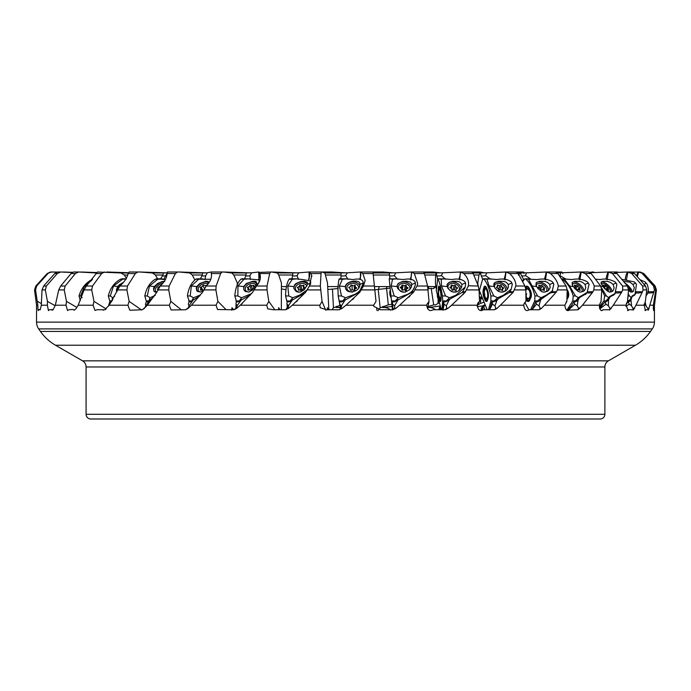 <?xml version="1.0" encoding="UTF-8"?>
<svg xmlns="http://www.w3.org/2000/svg" width="691" height="691" viewBox="0 0 691 691"><rect width="100%" height="100%" fill="white"/><g stroke="black" fill="none" stroke-linecap="round" stroke-linejoin="round"><path stroke-width="1.04" d="M56.61 272.159L50.417 272.004L47.187 273.541L51.454 272.004M47.964 273.541L36.675 286.014L35.535 289.918L37.824 305.215L36.537 305.215L34.55 289.918L35.846 286.014L47.187 273.541M41.425 303.591L37.444 301.38M71.104 273.541L75.354 273.541L78.575 272.004L73.35 272.004L71.104 273.541L60.678 286.014L58.709 289.918L55.34 305.215L53.069 309.767L49.225 309.741L48.413 310.605L47.394 305.215L41.313 305.215L40.199 309.767L39.603 309.456L40.19 309.784L38.506 309.741L38.23 310.639M38.506 309.741C38.135 311.676 37.901 310.173 37.824 305.215M204.467 418.996L90.797 418.996A4.716 4.716 0 0 1 86.081 414.28L86.081 366.973A7.074 7.074 0 0 0 82.549 360.84L55.496 345.224A47.161 47.161 0 0 1 40.441 331.438L38.67 328.899A11.79 11.79 0 0 1 36.537 322.136L36.537 305.215M36.537 322.136L654.429 322.136L654.429 305.629L654.36 309.767L653.703 310.648M654.265 309.654L653.522 309.879M653.531 309.913L653.841 309.741C653.608 311.676 653.453 310.173 653.358 305.215L649.825 305.215L648.322 310.199M645.1 301.907L646.042 305.811L648.573 309.767L645.869 309.741L645.429 310.613L644.219 305.215L635.97 305.215L633.25 310.121M635.875 293.286L634.692 295.031L632.032 296.62L630.943 300.049L631.565 305.811L633.578 309.767L628.758 309.741L628.179 310.527L626.011 305.215L613.288 305.215L609.6 309.983M612.476 273.541L616.951 273.541L613.85 272.004L608.374 272.004L612.476 273.541L622.634 286.014L622.66 289.918L621.606 292.353C618.264 293.131 616.312 293.217 615.75 292.604L614.636 294.254L609.954 297.009L608.495 300.049L608.391 305.811L609.833 308.108L609.825 309.767L603.044 309.741L602.492 310.371M601.861 310.639L603.044 309.741C601.101 311.676 599.848 310.173 599.278 305.215L582.47 305.215L578.039 309.767L569.185 310.095M568.823 310.371L569.505 309.741C567.095 311.676 565.532 310.173 564.832 305.215L544.456 305.215L541.312 308.523L539.196 309.767L529.159 309.741C526.343 311.676 524.529 310.173 523.718 305.215L500.396 305.215L496.846 308.523L494.462 309.767L483.234 309.741C480.107 311.676 478.086 310.173 477.187 305.215L451.62 305.215L447.777 308.523L445.194 309.767L433.119 309.741C429.767 311.676 427.617 310.173 426.658 305.215L399.631 305.215L395.598 308.523L392.903 309.767L380.344 309.741L373.667 306.251L373.658 305.215L345.992 305.215L341.898 308.523L339.169 309.767L326.515 309.741L320.192 307.745L319.812 305.215L292.336 305.215L288.311 308.523L285.633 309.767L273.256 309.741L267.702 308.834L266.735 305.215L240.295 305.215L236.46 308.523L233.912 309.767L217.535 309.525L216.058 305.215L191.45 305.215L187.917 308.523L185.577 309.767L171.1 309.965L169.312 305.215L147.287 305.215L143.866 308.817M153.929 296.646L149.835 300.049L144.169 308.523L142.104 309.767L129.813 310.242L127.913 305.215L109.143 305.215L104.807 309.767L97.068 309.741L94.917 310.414L93.13 305.215L78.178 305.215L76.157 308.523L74.291 310.173L72.901 309.456L68.945 309.741L67.502 310.535L66.016 305.215L55.34 305.215M102.873 309.957L103.486 310.199M53.069 309.767L52.309 310.164M55.142 305.69L47.429 301.38L47.394 305.215M71.942 272.53L60.687 272.004L57.284 273.541L46.392 286.014L45.338 289.918L47.429 301.38M45.338 289.918L42.021 289.918L41.313 305.215M428.057 288.596L433.197 288.588L435.909 286.575L427.72 286.575M374.798 289.797L390.156 288.104M327.819 289.512L338.046 288.544M281.41 288.89L285.97 289.702M42.021 289.918L43.68 286.014L54.727 273.541L57.508 272.004L60.687 272.004M126.349 278.179L124.242 275.001L120.985 272.971L97.466 272.004L86.332 286.014L84.112 289.918L78.178 305.215M157.669 278.801L155.354 275.001L152.435 272.971L139.91 272.004L129.113 272.004L128.12 273.541C127.204 277.696 124.458 281.859 119.863 286.014L109.143 305.215M194.879 279.933L192.245 275.001L189.74 272.971L179.211 272.004L167.36 272.004L167.023 273.541C166.911 277.696 164.657 281.859 160.243 286.014L156.71 292.353L147.287 305.215M237.194 284.942L237.315 282.947L233.783 275.001L231.787 272.971L223.564 272.004L210.971 272.004L211.342 273.541C212.042 277.696 210.349 281.859 206.255 286.014L202.489 292.353L191.45 305.215M236.262 301.406L236.175 302.917M236.097 304.334L235.856 308.575M281.349 309.464L281.427 282.947L278.723 275.001L277.281 272.971L271.623 272.004L259.108 272.384M285.763 309.723L287.128 307.815L287.136 304.515M287.128 307.815L288.38 307.011M328.856 309.646L327.482 282.947L324.856 272.971L321.928 272.004L308.998 272.004L310.751 273.541L311.684 275.519L309.447 286.014L305.552 292.353L292.336 305.215M332.129 309.542L333.451 307.815L332.492 289.184M333.451 307.815L340.084 305.284M377.977 310.648L380.145 307.815L378.21 289.184M374.09 282.947L374.41 286.014L363.483 286.014L359.709 292.353L345.992 305.215M376.958 310.492L376.655 307.633M380.145 307.815L388.299 304.843L386.563 288.173M388.299 304.843L391.857 304.213M427.936 306.588L433.706 304.843L431.149 288.173M436.392 289.771L435.416 283.405L435.606 275.001L424.732 275.001M437.291 293.304L437.368 296.845A5.191 3.645 -161.1 0 1 438.008 297.147M433.706 304.843L435.693 304.886L438.016 303.401L438.146 298.702L437.368 296.845M480.625 293.649A7.549 4.923 27.4 0 0 479.589 293.304L479.062 290.16M478.198 285.815L477.723 283.405L478.967 275.001L473.793 275.001M479.589 293.304L479.226 294.28M479.304 296.18L479.666 296.845A5.191 3.386 -152.6 0 1 480.85 297.467A9.432 6.15 27.4 0 0 482.568 298.408M477.636 305.016L480.539 303.401L480.694 298.702L479.666 296.845M640.03 272.219A7.074 4.759 111 0 1 640.194 272.004L643.77 273.541L655.12 286.014L656.415 289.918L654.429 305.629M654.36 309.767L653.176 308.108L654.403 308.523M656.105 292.353L655.422 292.595M643.278 273.541L638.527 272.004L643.278 273.541L654.619 286.014L655.811 289.918L653.358 305.215M642.25 273.541L653.539 286.014L654.429 289.918L649.825 305.215M653.859 292.353C650.101 293.131 648.037 293.217 647.648 292.604M647.769 308.108L649.091 308.523M647.355 293.977L646.05 295.826M644.055 304.17L646.042 305.811M644.919 310.302L645.869 309.741M634.502 273.541L631.168 272.004L627.739 272.004L631.712 273.541L634.502 273.541L645.558 286.014L646.767 289.918L645.377 301.38L644.219 305.215M631.712 273.541L642.604 286.014L643.062 289.918L642.457 291.783L635.97 305.215M642.241 292.353C638.639 293.131 636.592 293.217 636.117 292.604M633.172 308.108L634.554 308.523M631.565 305.811L629.337 304.17L626.02 306.363M627.506 310.57L628.758 309.741M616.951 273.541L627.376 286.014L628.568 289.918L627.506 301.38L626.011 305.215M613.288 305.215L621.606 292.353M609.833 308.108L611.224 308.523M608.391 305.811L606.007 304.17L599.848 308.851M591.15 273.541L588.378 272.004L581.027 272.004L585.13 273.541L591.15 273.541L600.634 286.014L601.766 289.918L601.066 301.38L599.278 305.215M585.13 273.541C589.76 277.696 592.8 281.859 594.251 286.014L593.828 289.918L592.576 292.353L582.47 305.215M592.576 292.353C589.596 293.131 587.799 293.217 587.177 292.604L587.687 291.732L592.921 291.783M586.529 293.468L579.611 297.553L578.056 300.049L577.235 305.811L578.462 308.108L579.827 308.523M578.272 299.808L575.085 301.863L573.755 301.924L568.538 310.518M578.462 308.108L578.082 309.732M577.235 305.811L574.757 304.17L568.823 309.663M566.041 302.148L566.439 301.708M557.887 273.541L555.521 272.004L546.521 272.004L550.502 273.541L557.887 273.541L566.136 286.014L567.181 289.918L566.862 301.38L564.832 305.215M550.502 273.541C555.046 277.696 557.646 281.859 558.302 286.014L557.456 289.918L556.048 292.353L544.456 305.215M552.593 290.462L551.884 291.732L556.436 291.783M556.048 292.353L551.254 292.604L551.884 291.732L541.485 298.996M541.917 298.305L540.543 300.049L539.032 305.811L540.017 308.108L541.312 308.523M540.017 308.108L539.602 309.413M539.032 305.811L536.536 304.17L532.122 309.603M524.149 303.582L525.937 301.38L524.383 303.064L523.718 305.215M509.638 273.541L518.164 273.541L516.281 272.004L505.898 272.004L509.638 273.541C513.957 277.696 516.039 281.859 515.892 286.014L513.111 292.353L500.396 305.215M518.164 273.541L524.935 286.014L525.86 289.918L525.937 301.38M511.245 289.166L509.811 291.732L513.534 291.783M513.111 292.353L509.086 292.604L509.811 291.732M509.086 292.604L498.496 298.642L497.114 300.049L494.955 305.811L495.654 308.108L496.846 308.523M494.462 309.767L495.421 308.842M494.955 305.811L492.51 304.17L489.746 309.49M477.17 305.906L479.519 301.38L477.861 303.064L477.187 305.215M463.791 273.541L473.197 273.541L471.858 272.004L460.405 272.004L463.791 273.541C467.747 277.696 469.249 281.859 468.299 286.014L465.086 292.353L451.62 305.215M473.197 273.541L478.276 286.014L479.053 289.918L479.519 301.38M465 287.542L462.745 291.732L465.535 291.783M468.351 285.806L478.276 286.014M465.086 292.353L461.942 292.604L462.745 291.732M461.942 292.604L450.636 298.642L449.072 300.049L446.326 305.811L446.732 308.108L447.777 308.523M446.783 307.918L445.194 309.767M446.326 305.811L444.019 304.17L443.086 310.19M427.504 308.652L429.033 301.38L426.762 304.576M414.35 273.541L424.352 273.541L423.592 272.004L411.421 272.004L414.35 273.541L417.71 283.604L416.975 286.014L413.425 292.353L399.631 305.215M424.352 273.541L427.591 286.014L429.033 301.38M415.179 285.668L412.112 291.732L413.883 291.783M412.829 293.01L411.266 292.604L412.112 291.732M411.266 292.604L397.886 300.049L394.639 305.811L394.734 308.108L395.598 308.523M392.903 309.767L394.734 308.108M394.639 305.811L392.54 304.17L393.119 309.68M373.105 273.541L372.95 272.004L360.434 272.004L362.818 273.541L373.105 273.541L376.008 301.38L373.658 305.215M363.216 283.491L359.458 291.732L360.158 291.783M362.818 273.541L365.15 280.373L363.483 286.014M359.709 292.353L358.586 292.604L359.458 291.732M358.586 292.604L345.103 300.049L341.458 305.811L341.242 308.108L341.898 308.523M339.169 309.767L341.242 308.108M341.458 305.811L339.618 304.17L341.25 308.082M325.746 310.268L322.049 301.38L319.812 305.215M310.751 273.541L321.021 273.541L320.339 286.014L322.049 301.38M310.682 281.773L310.544 284.398M305.508 292.604L292.336 300.049L288.397 305.811L287.871 308.108L288.311 308.523M285.633 309.767L287.871 308.108M288.069 305.068L286.886 304.17L288.467 306.372M274.742 309.68L268.808 301.38L266.735 305.215M258.952 279.605L258.693 272.004L259.747 273.541C261.233 277.696 260.153 281.859 256.499 286.014L252.604 292.353L240.295 305.215M259.747 273.541L269.689 273.541L267.046 286.014L267.037 289.918L268.808 301.38M250.375 295.04L241.176 300.049L237.073 305.811L236.46 308.523M233.912 309.767L236.253 308.108M236.572 304.619L236.953 305.197M241.176 300.049L238.05 301.863L236.365 301.924L235.933 304.17L237.073 305.811M226.035 309.585L217.898 301.38L216.058 305.215M211.342 273.541L220.645 273.541L216.128 286.014L215.912 289.918L217.898 301.38M199.768 295.955L193.195 300.049L189.04 305.811L187.917 308.523M185.577 309.767L187.961 308.108M193.195 300.049L190.457 301.863L188.937 301.924L188.306 304.17L189.04 305.811M180.912 309.499L170.867 301.38L169.312 305.215M167.023 273.541L175.402 273.541L169.14 286.014L168.716 289.918L170.867 301.38M142.104 309.767L144.445 308.108M149.835 300.049L147.58 301.863L146.276 301.924L145.447 304.17L145.758 305.811M141.664 310.034L129.131 301.38L127.913 305.215M128.12 273.541L135.332 273.541L127.515 286.014L126.902 289.918L129.131 301.38M112.573 299.92L108.418 306.148M104.807 309.767L105.939 309.136M111.726 301.164L109.662 301.924L108.547 305.811M106.164 308.937L93.976 301.38L93.13 305.215M95.816 273.541L101.637 273.541L92.508 286.014L91.722 289.918L93.976 301.38M74.179 310.199L72.901 309.456M76.856 307.391L66.466 301.38L66.016 305.215M75.354 273.541L65.187 286.014L64.254 289.918L66.466 301.38M52.862 310.052L51.79 309.456M96.36 272.971L78.575 272.004M101.637 273.541L104.574 272.004M135.332 273.541L137.898 272.004L137.129 272.004M130.029 272.004L129.165 272.004M161.884 279.354L163.534 279.354M162.497 275.795A6.418 4.889 80.8 0 0 163.447 272.893L167.282 272.807L165.762 275.597A7.074 3.464 32.1 0 1 162.497 275.795L160.571 278.853M175.402 273.541L177.527 272.004M163.655 279.682L165.762 275.597M203.905 279.371L204.717 279.147M201.936 275.795A6.418 4.103 82.3 0 0 202.662 272.893L207.352 272.807L205.737 275.597A7.074 3.973 26.7 0 1 201.936 275.795L200.407 278.836M210.971 272.004L207.352 272.807M220.645 273.541L222.252 272.004M231.718 310.173L231.951 307.694L233.817 309.818M204.899 279.63L205.737 275.597M245.737 275.795A6.418 3.196 83.1 0 0 246.221 272.893L251.619 272.807L249.961 275.597A7.074 4.371 19.9 0 1 245.737 275.795L244.631 278.827M258.529 279.345A7.074 6.219 123.8 0 0 258.615 272.004L251.619 272.807M269.689 273.541L270.725 272.004M278.533 309.551L278.654 307.694L279.881 309.508M250.297 279.544L249.961 275.597M292.569 275.795A6.418 2.185 83.7 0 0 292.794 272.893L298.737 272.807L297.087 275.597A7.074 4.638 12 0 1 292.569 275.795L291.93 278.81M308.488 279.276A7.074 5.64 116 0 0 308.903 272.004L298.737 272.807M321.021 273.541L321.47 272.004M327.439 309.698L327.379 307.694L328.147 309.672M298.452 279.432L297.087 275.597M286.886 304.17L287.102 301.924L288.898 301.863L292.336 300.049M341.104 308.195A7.661 5.666 -2.1 0 0 336.215 307.547L340.749 307.02M341.009 275.795A6.418 1.106 84 0 0 340.974 272.893L347.271 272.807L345.681 275.597A7.074 4.759 3.1 0 1 341.009 275.795L340.844 278.801M359.536 279.25A7.074 4.889 111.5 0 0 360.305 272.004L347.271 272.807M348.014 279.345L345.681 275.597M339.618 304.17L339.609 301.924L341.475 301.863L345.103 300.049M390.657 310.181A7.661 5.606 8.8 0 0 382.676 307.547L392.091 306.424M389.586 275.795L389.283 272.893L395.753 272.807L394.276 275.597A7.074 4.733 -5.9 0 1 389.586 275.795L389.897 278.793M410.16 279.233A7.074 3.982 108.7 0 0 411.257 272.004L395.753 272.807M397.662 279.345L394.276 275.597M392.54 304.17L392.307 301.924L394.164 301.863L397.886 300.049M435.46 309.646A7.661 5.381 18.9 0 0 428.014 307.547L440.305 305.992M439.295 309.516A7.074 4.967 -161.1 0 1 439.433 307.694L438.992 308.963A7.074 4.967 18.9 0 0 438.854 309.533M439.502 302.908L438.016 303.401M436.263 272.893L442.715 272.807L441.385 275.597A7.074 4.569 -14.6 0 1 436.816 275.795A6.418 1.106 84 0 1 436.263 272.893L435.606 275.001M436.816 275.795L437.602 278.801M458.807 279.224A7.074 2.963 107 0 0 460.206 272.004L442.715 272.807M445.721 279.345L441.385 275.597M444.019 304.17L443.57 301.924L445.375 301.863L449.072 300.049M443.57 301.924L442.862 309.663M477.248 306.657L482.897 305.863M482.439 310.328A7.074 4.612 -152.6 0 1 482.232 306.726L481.575 307.996A7.074 4.612 27.4 0 0 481.402 310.63M484.097 302.166L480.539 303.401M482.793 298.97L480.694 298.702M479.278 291.248L479.424 290.695M480.487 272.893L486.714 272.807L485.574 275.597A7.074 4.258 -22.2 0 1 481.282 275.795A6.418 2.185 83.7 0 1 480.487 272.893L478.967 275.001M482.534 279.596L482.655 279.164A7.074 4.258 157.8 0 0 482.75 279.19M481.282 275.795L482.655 279.164M504.007 279.216A7.074 1.848 105.9 0 0 505.674 272.004L486.714 272.807M490.74 279.345L485.574 275.597M492.51 304.17L491.854 301.924L493.555 301.863L497.114 300.049M491.854 301.924L489.66 309.663M520.599 272.893L526.421 272.807L525.514 275.597A7.074 3.826 -28.5 0 1 521.61 275.795A6.418 3.196 83.1 0 1 520.599 272.893L518.276 275.001M522.413 281.367L523.45 279.164A7.074 3.826 151.5 0 0 523.856 279.259M521.61 275.795L523.45 279.164M544.396 279.207A7.074 0.682 105.4 0 0 546.27 272.004L526.421 272.807M530.489 278.879L525.514 275.597M536.536 304.17L535.698 301.924L537.235 301.863L540.543 300.049M535.698 301.924L532.079 309.663M557.369 272.902L560.634 272.807L559.978 275.597A7.074 3.274 -33.5 0 1 559.356 275.769M578.73 279.199A7.074 0.51 105.4 0 1 580.768 272.004L560.634 272.807M565.35 278.87L559.978 275.597M574.757 304.17L573.755 301.924M605.981 279.19A7.074 1.684 105.8 0 1 608.123 272.004L590.339 272.72M606.007 304.17L604.884 301.924L608.071 300.55M604.884 301.924L599.71 308.488M625.32 279.19A7.074 2.807 106.8 0 1 627.488 272.004L615.646 272.47M629.337 304.17L628.119 301.924L630.062 301.164L630.943 300.049M628.119 301.924L626.288 303.936M636.541 275.839A7.074 3.844 108.4 0 1 638.285 272.004L632.412 272.185M640.194 272.004L638.527 272.004M631.168 272.004L634.122 272.09M614.653 272.09L613.85 272.004M615.698 272.004L618.704 272.314M617.02 272.401A7.074 6.141 122.3 0 1 617.348 272.004L612.381 272.004M589.656 272.297L593.5 272.004L594.562 272.53M592.057 272.004L593.293 272.004A7.074 6.564 135.4 0 0 592.818 272.608M558.604 272.876L560.928 272.004L551.055 272.004M560.928 272.004L561.852 272.004L562.845 273.541M561.127 272.781A7.074 6.789 160 0 1 561.714 272.004L553.068 272.004M524.314 272.876L523.251 272.004L516.281 272.004M523.122 272.608A7.074 6.806 -164.9 0 1 523.562 272.004L522.862 272.384M523.562 272.004L523.942 273.541M484.59 272.876L480.176 272.004L471.858 272.004M440.633 272.876L432.998 272.004L423.592 272.004M393.792 272.876L383.168 272.004L369.029 272.004M345.483 272.876L332.198 272.004L318.015 272.004M297.173 272.876L271.623 272.004M267.374 272.004L267.832 272.004M250.323 272.876L223.564 272.004M206.376 272.876L179.211 272.004M166.652 272.876L139.91 272.004M128.327 272.72L106.846 272.004M96.394 272.53L81.046 272.004M77.107 272.004L79.379 272.004M72.253 272.314L63.27 272.004M56.843 272.09L54.079 272.004M51.151 272.004L53.734 272.004M654.429 322.136A11.79 11.79 0 0 1 652.295 328.899L650.516 331.438A47.161 47.161 0 0 1 635.461 345.224L608.417 360.84A7.074 7.074 0 0 0 604.875 366.973L604.875 414.28A4.716 4.716 0 0 1 600.159 418.996L313.17 418.996M90.797 418.996L600.159 418.996M453.771 418.996L486.499 418.996M377.787 418.996L347.132 418.996M156.848 291.982A5.899 3.248 143.8 0 1 155.622 288.639A5.899 3.248 143.8 0 1 162.748 283.405M161.219 285.081L160.226 285.659A1.589 0.872 143.8 0 1 158.42 287.015L157.729 287.992A1.589 0.872 143.8 0 1 157.937 288.156A1.589 0.872 143.8 0 1 157.505 289.512L157.634 290.194M200.64 292.043A5.899 3.697 149.9 0 1 199.008 286.912A5.899 3.697 149.9 0 1 205.046 283.414A5.899 3.697 149.9 0 1 206.091 283.405A5.899 3.697 149.9 0 1 207.87 283.992M206.687 285.582A0.691 0.432 -30.1 0 0 205.866 285.409A1.589 0.993 149.9 0 1 204.07 285.305A1.589 0.993 149.9 0 1 204.035 285.245A0.691 0.432 -30.1 0 0 202.809 285.659A1.589 0.993 149.9 0 1 201.046 287.015A0.691 0.432 -30.1 0 0 200.468 287.992A1.589 0.993 149.9 0 1 200.848 288.302A1.589 0.993 149.9 0 1 200.528 289.512A0.691 0.432 -30.1 0 0 201.176 290.082A1.589 0.993 149.9 0 1 202.299 289.814A1.589 0.993 149.9 0 1 202.981 290.185A1.589 0.993 149.9 0 1 203.007 290.246A0.691 0.432 -30.1 0 0 203.327 290.427M248.855 292.077A5.899 4.042 157.8 0 1 245.27 289.391A5.899 4.042 157.8 0 1 247.637 284.96A5.899 4.042 157.8 0 1 251.274 283.474A5.899 4.042 157.8 0 1 252.897 283.405A5.899 4.042 157.8 0 1 256.024 284.925M254.443 287.715L254.443 287.715A0.691 0.475 -22.2 0 0 254.193 287.499A1.589 1.088 157.8 0 1 253.606 286.998A1.589 1.088 157.8 0 1 253.839 285.979A0.691 0.475 -22.2 0 0 253.027 285.409A1.589 1.088 157.8 0 1 250.997 285.245A0.691 0.475 -22.2 0 0 249.736 285.659A1.589 1.088 157.8 0 1 248.06 287.015A0.691 0.475 -22.2 0 0 247.603 287.992A1.589 1.088 157.8 0 1 248.19 288.493A1.589 1.088 157.8 0 1 247.957 289.512A0.691 0.475 -22.2 0 0 248.769 290.082A1.589 1.088 157.8 0 1 249.943 289.814A1.589 1.088 157.8 0 1 250.798 290.246A0.691 0.475 -22.2 0 0 252.068 289.831A1.589 1.088 157.8 0 1 253.744 288.475A0.691 0.475 -22.2 0 0 253.908 288.441M251.749 290.583L252.586 289.857M300.041 292.094A5.899 4.267 167.3 0 1 299.782 292.086A5.899 4.267 167.3 0 1 295.48 287.326A5.899 4.267 167.3 0 1 302.511 283.405A5.899 4.267 167.3 0 1 306.847 286.238M298.028 287.015A0.691 0.501 -12.7 0 0 297.717 287.992A1.589 1.149 167.3 0 1 298.521 288.743A1.589 1.149 167.3 0 1 298.348 289.512A0.691 0.501 -12.7 0 0 299.307 290.082A1.589 1.149 167.3 0 1 300.499 289.814A1.589 1.149 167.3 0 1 301.475 290.246A0.691 0.501 -12.7 0 0 302.736 289.831A1.589 1.149 167.3 0 1 304.273 288.475A0.691 0.501 -12.7 0 0 304.576 287.499A1.589 1.149 167.3 0 1 303.772 286.748A1.589 1.149 167.3 0 1 303.945 285.979A0.691 0.501 -12.7 0 0 302.995 285.409A1.589 1.149 167.3 0 1 300.827 285.245A0.691 0.501 -12.7 0 0 299.566 285.659A1.589 1.149 167.3 0 1 298.028 287.015L298.331 288.372M300.68 290.583L301.483 289.857L302.131 290.41M352.66 292.103A5.899 4.353 177.9 0 1 352.056 292.086A5.899 4.353 177.9 0 1 346.891 287.326A5.899 4.353 177.9 0 1 353.438 283.405A5.899 4.353 177.9 0 1 358.629 287.853M349.439 287.015A0.691 0.51 -2.1 0 0 349.283 287.992A1.589 1.175 177.9 0 1 350.173 289.512A0.691 0.51 -2.1 0 0 351.235 290.082A1.589 1.175 177.9 0 1 353.481 290.246A0.691 0.51 -2.1 0 0 354.699 289.831A1.589 1.175 177.9 0 1 356.055 288.475A0.691 0.51 -2.1 0 0 356.21 287.499A1.589 1.175 177.9 0 1 355.321 285.979A0.691 0.51 -2.1 0 0 354.25 285.409A1.589 1.175 177.9 0 1 352.013 285.245A0.691 0.51 -2.1 0 0 350.786 285.659A1.589 1.175 177.9 0 1 349.439 287.015L349.473 288.061M350.968 290.583L351.719 289.857M354.431 290.332L354.932 290.082M405.176 292.086A5.899 4.31 -171.2 0 1 404.123 292.086A5.899 4.31 -171.2 0 1 398.258 287.326A5.899 4.31 -171.2 0 1 404.123 283.405A5.899 4.31 -171.2 0 1 409.642 289.598M400.728 287.015A0.691 0.501 8.8 0 0 400.728 287.992A1.589 1.166 -171.2 0 1 401.851 289.512A0.691 0.501 8.8 0 0 403 290.082A1.589 1.166 -171.2 0 1 405.246 290.246A0.691 0.501 8.8 0 0 406.394 289.831A1.589 1.166 -171.2 0 1 407.517 288.475A0.691 0.501 8.8 0 0 407.517 287.499A1.589 1.166 -171.2 0 1 406.394 285.979A0.691 0.501 8.8 0 0 405.246 285.409A1.589 1.166 -171.2 0 1 403 285.245A0.691 0.501 8.8 0 0 401.851 285.659A1.589 1.166 -171.2 0 1 400.728 287.015L400.59 287.94M401.773 289.857L402.24 290.177M404.986 290.082L405.626 290.902M439.433 307.694A7.074 4.967 -161.1 0 1 440.366 306.243M456.406 291.947A5.899 4.146 -161.1 0 1 454.41 292.086A5.899 4.146 -161.1 0 1 448.018 287.326A5.899 4.146 -161.1 0 1 453.02 283.405A5.899 4.146 -161.1 0 1 454.151 283.569A5.899 4.146 -161.1 0 1 455.93 284.182A5.899 4.146 -161.1 0 1 457.917 291.334M450.342 287.015A0.691 0.484 18.9 0 0 450.497 287.992A1.589 1.114 -161.1 0 1 451.819 289.512A0.691 0.484 18.9 0 0 453.011 290.082A1.589 1.114 -161.1 0 1 454.047 289.814A1.589 1.114 -161.1 0 1 455.196 290.246A0.691 0.484 18.9 0 0 456.233 289.831A1.589 1.114 -161.1 0 1 456.155 289.123A1.589 1.114 -161.1 0 1 457.088 288.475A0.691 0.484 18.9 0 0 456.932 287.499A1.589 1.114 -161.1 0 1 455.611 285.979A0.691 0.484 18.9 0 0 454.419 285.409A1.589 1.114 -161.1 0 1 452.242 285.245A0.691 0.484 18.9 0 0 451.206 285.659A1.589 1.114 -161.1 0 1 451.275 286.368A1.589 1.114 -161.1 0 1 450.342 287.015L450.091 287.767M482.232 306.726A7.074 4.612 -152.6 0 1 484.762 304.921M495.326 288.648A5.899 3.844 -152.6 0 1 498.66 283.405A5.899 3.844 -152.6 0 1 498.867 283.431A5.899 3.844 -152.6 0 1 504.214 286.195A5.899 3.844 -152.6 0 1 501.39 292.086A5.899 3.844 -152.6 0 1 497.252 290.557M496.769 287.015A0.691 0.449 27.4 0 0 497.079 287.992A1.589 1.036 -152.6 0 1 498.557 289.512A0.691 0.449 27.4 0 0 499.757 290.082A1.589 1.036 -152.6 0 1 500.673 289.814A1.589 1.036 -152.6 0 1 501.804 290.246A0.691 0.449 27.4 0 0 502.702 289.831A1.589 1.036 -152.6 0 1 502.582 288.907A1.589 1.036 -152.6 0 1 503.273 288.475A0.691 0.449 27.4 0 0 502.962 287.499A1.589 1.036 -152.6 0 1 501.485 285.979A0.691 0.449 27.4 0 0 500.284 285.409A1.589 1.036 -152.6 0 1 498.237 285.245A0.691 0.449 27.4 0 0 497.339 285.659A1.589 1.036 -152.6 0 1 497.46 286.584A1.589 1.036 -152.6 0 1 496.769 287.015L496.492 287.551M536.458 286.385A5.899 3.429 -145.9 0 1 539.593 283.405A5.899 3.429 -145.9 0 1 539.636 283.405A5.899 3.429 -145.9 0 1 546.417 288.026A5.899 3.429 -145.9 0 1 543.627 292.086A5.899 3.429 -145.9 0 1 542.228 291.801M538.6 287.015L539.049 287.992A1.589 0.924 -145.9 0 1 540.638 289.512L541.813 290.082A1.589 0.924 -145.9 0 1 542.582 289.814A1.589 0.924 -145.9 0 1 543.67 290.246L544.482 290.306L544.396 289.831A1.589 0.924 -145.9 0 1 544.197 288.743A1.589 0.924 -145.9 0 1 544.663 288.475L544.214 287.499A1.589 0.924 -145.9 0 1 542.625 285.979L541.45 285.409A1.589 0.924 -145.9 0 1 539.593 285.245L538.781 285.184L538.868 285.659A1.589 0.924 -145.9 0 1 539.066 286.748A1.589 0.924 -145.9 0 1 538.6 287.015L538.367 287.361M572.364 285.072A5.899 2.911 -140.7 0 1 574.567 283.396A5.899 2.911 -140.7 0 1 574.713 283.405A5.899 2.911 -140.7 0 1 582.09 289.538A5.899 2.911 -140.7 0 1 579.853 292.086A5.899 2.911 -140.7 0 1 579.801 292.077M574.567 287.015L575.145 287.992A1.589 0.786 -140.7 0 1 576.795 289.512L577.909 290.082A1.589 0.786 -140.7 0 1 577.97 289.978A1.589 0.786 -140.7 0 1 578.505 289.814A1.589 0.786 -140.7 0 1 579.516 290.246L580.19 290.358L580.051 289.831A1.589 0.786 -140.7 0 1 579.732 288.631A1.589 0.786 -140.7 0 1 579.999 288.475L579.421 287.499A1.589 0.786 -140.7 0 1 577.771 285.979L576.657 285.409A1.589 0.786 -140.7 0 1 576.596 285.513A1.589 0.786 -140.7 0 1 575.05 285.245L574.376 285.133L574.515 285.659A1.589 0.786 -140.7 0 1 574.834 286.86A1.589 0.786 -140.7 0 1 574.567 287.015L574.402 287.214M601.351 284.131A5.899 2.298 -137 0 1 602.647 283.388A5.899 2.298 -137 0 1 602.828 283.405A5.899 2.298 -137 0 1 607.579 286.169A5.899 2.298 -137 0 1 610.464 290.669A5.899 2.298 -137 0 1 609.393 292.103M603.977 287.836L604.254 287.992A1.589 0.622 -137 0 1 605.921 289.512L606.94 290.082A1.589 0.622 -137 0 1 607.009 289.9A1.589 0.622 -137 0 1 607.346 289.814A1.589 0.622 -137 0 1 608.253 290.246L608.788 290.393L608.572 289.831A1.589 0.622 -137 0 1 608.08 288.553A1.589 0.622 -137 0 1 608.21 288.475L607.527 287.499A1.589 0.622 -137 0 1 605.852 285.979L604.841 285.409A1.589 0.622 -137 0 1 604.763 285.59A1.589 0.622 -137 0 1 603.528 285.245L602.993 285.098L603.208 285.659A1.589 0.622 -137 0 1 603.692 286.938A1.589 0.622 -137 0 1 603.563 287.015L603.493 287.257M627.903 286.774A5.899 1.624 -134.5 0 1 630.874 291.447A5.899 1.624 -134.5 0 1 630.633 292.017M628.568 289.952A1.589 0.441 -134.5 0 1 629 290.246L629.406 290.41L629.104 289.831A1.589 0.441 -134.5 0 1 628.585 289.175M91.756 280.321L84.656 285.979L86.021 286.307M80.286 300.749L79.007 295.921L80.536 295.964L82.212 297.735M80.536 295.964L84.656 285.979M79.007 295.921C81.253 288.251 85.779 282.688 92.594 279.216M126.418 278.888L122.575 279.233L113.549 285.979L117.643 286.566L119.232 284.865L123.464 282.308M116.909 291.783A7.307 3.334 139.2 0 1 118.213 287.223A7.307 3.334 139.2 0 1 122.704 283.189M117.643 286.566L116.33 290.125L116.891 291.827M114.628 296.318L112.624 297.735L110.318 295.964L113.54 285.979M122.29 278.784L120.554 279.19L122.575 279.233M110.707 301.872L109.757 300.93L108.306 295.921C110.232 288.225 114.317 282.654 120.554 279.19M111.985 300.982L112.624 297.735M162.117 279.095L157.738 279.233L149.481 285.979L154.283 286.566L157.669 283.465L161.91 281.652L164.812 281.315M161.919 278.888L165.382 279.51M154.136 291.472A7.307 4.025 143.8 0 1 154.767 287.223A7.307 4.025 143.8 0 1 163.871 281.937M154.283 286.566L153.523 288.397L153.998 291.3L155.32 292.163L156.935 291.947M155.294 295.247L150.111 297.735L147.252 295.964L149.481 285.979M156.797 278.784L155.294 279.19L157.738 279.233M147.114 301.924L146.198 300.93L144.808 295.921C146.345 288.225 149.843 282.654 155.294 279.19M146.198 300.93L148.902 300.982L150.111 297.735M210.79 279.268L198.611 279.233L191.364 285.979L196.736 286.566L199.837 283.465L206.039 281.272L208.397 281.582L207.827 284.312M196.849 290.79A7.307 4.587 149.9 0 1 197.116 287.223A7.307 4.587 149.9 0 1 208.432 282.515M196.736 286.566L196.227 288.397L197.479 291.49L200.623 292.051L203.612 290.168M189.498 301.941L187.408 295.921L190.206 295.964L193.532 297.735L200.615 294.876M190.206 295.964L191.364 285.979M197.056 278.784L195.812 279.19L198.611 279.233M187.408 295.921C188.522 288.225 191.321 282.654 195.812 279.19M188.695 300.93L191.787 300.982L193.532 297.735M258.909 282.636A10.615 7.281 157.8 0 0 259.065 281.945L258.503 283.353M259.065 281.945L259.177 279.941L248.406 278.888L243.94 279.233L237.937 285.979L243.707 286.566L246.437 283.465L252.897 281.272L255.774 281.384L256.508 282.17L256.231 284.39L258.581 283.12M243.871 289.849A7.307 5.018 157.8 0 1 243.975 287.223A7.307 5.018 157.8 0 1 249.632 282.386A7.307 5.018 157.8 0 1 256.551 283.232M243.707 286.566L243.759 289.589L245.305 291.49L248.985 292.051L252.742 289.745L256.231 284.39M236.607 301.941L234.81 295.921L237.877 295.964L241.574 297.735L251.61 293.571M237.877 295.964L237.937 285.979M241.824 278.784L240.883 279.19L243.94 279.233M234.81 295.921C235.458 288.225 237.479 282.654 240.883 279.19M235.959 300.93L239.345 300.982L241.574 297.735M310.25 283.12L310.06 284.303A10.615 7.679 167.3 0 0 310.561 281.945L310.25 283.12L307.504 284.39L307.236 282.17L304.429 281.159L300.421 281.652L296.042 283.465L294.547 284.865L293.787 288.337L296.171 291.49L298.192 292.163L300.274 292.051L304.273 289.745L307.504 284.39M310.561 281.945L310.492 280.935L302.736 279.561L296.767 278.888L292.362 279.233L287.776 285.979L293.77 286.566M293.865 288.639A7.307 5.286 167.3 0 1 293.917 287.223A7.307 5.286 167.3 0 1 299.972 282.144A7.307 5.286 167.3 0 1 307.53 284.269M287.093 302.062L285.582 295.921L288.812 295.964L292.768 297.735L299.41 295.247L307.003 290.021M309.309 286.186L310.06 284.303M288.812 295.964L287.776 285.979M289.754 278.784L289.123 279.19L292.362 279.233M285.582 295.921C285.737 288.225 286.92 282.654 289.123 279.19M286.549 300.93L290.125 300.982L292.768 297.735M363 283.12L362.991 284.303A10.615 7.843 177.9 0 0 363.181 282.602A10.615 7.843 177.9 0 0 363.12 281.945L363 283.12L359.925 284.39C360.927 278.862 345.742 280.788 345.405 286.566L345.405 286.929M359.925 284.036L359.925 284.39C360.184 292.518 344.956 295.1 345.405 286.566L339.367 285.979L341.475 295.964L345.569 297.735L352.306 295.247C357.981 293.52 361.54 289.866 362.991 284.303M363.12 281.945C362.127 279.173 358.81 278.387 353.161 279.561L346.597 278.888L342.39 279.233L339.367 285.979M345.431 287.257A7.307 5.398 177.9 0 1 345.431 287.223A7.307 5.398 177.9 0 1 351.771 281.98A7.307 5.398 177.9 0 1 359.709 285.599M339.376 278.784L339.082 279.19L342.39 279.233M341.129 308.29L340.594 306.51M339.618 303.254L338.167 295.921C337.839 288.225 338.141 282.654 339.082 279.19M338.927 300.93L342.589 300.982L345.569 297.735M415.205 283.12L415.386 284.303A10.615 7.765 -171.2 0 0 415.144 281.945L415.205 283.12L411.905 284.39L410.592 282.17L406.446 281.159L402.015 281.652L398.206 283.465L397.066 285.564L397.61 288.397L400.815 291.49L403.112 292.163L405.375 292.051L409.495 289.745L411.145 287.551L411.905 284.39M415.144 281.945C413.235 279.173 409.305 278.387 403.354 279.561L396.401 278.888L392.523 279.233L391.141 285.979L394.259 295.964L398.37 297.735L404.986 295.247C410.869 293.52 414.341 289.866 415.386 284.303L415.343 284.657M397.031 285.875A7.307 5.347 -171.2 0 1 404.304 281.954A7.307 5.347 -171.2 0 1 411.387 287.067M395.563 278.914L396.401 278.888L395.563 278.914M392.471 309.974L389.188 278.784L392.523 279.233M391.391 299.635L391.218 297.907M391.521 300.93L391.426 300.049M391.503 300.93L395.14 300.982L398.37 297.735M465.293 283.12L465.656 284.303A10.615 7.454 -161.1 0 0 465.043 281.945L465.293 283.12L461.873 284.39L460.085 282.17L457.813 281.384L453.192 281.272L449.038 282.377L447.017 284.865L447.932 288.397L451.404 291.49L453.737 292.163L458.073 291.248L459.981 289.745L461.7 286.998L461.873 284.39M465.043 281.945C462.27 279.173 457.857 278.387 451.793 279.561L444.658 278.888L441.221 279.233L441.532 285.979L447.112 286.566M447.051 284.675A7.307 5.139 -161.1 0 1 454.203 282.109A7.307 5.139 -161.1 0 1 460.837 287.421A7.307 5.139 -161.1 0 1 460.975 288.484M441.903 309.801L442.681 300.93L442.395 295.921L445.565 295.964L449.556 297.735L455.87 295.247L465.19 286.998L465.656 284.303M445.565 295.964L441.532 285.979M441.204 309.464L436.315 290.643L437.679 278.784L441.221 279.233M442.395 295.921C441.134 288.225 439.683 282.654 438.051 279.19M439.554 299.635L438.966 297.372A5.537 0.95 -96.1 0 1 438.224 289.598L438.405 287.56A5.537 0.95 -96.1 0 1 439.191 286.376A5.537 0.95 -96.1 0 1 439.796 287.966L440.383 290.237A5.537 0.95 -96.1 0 1 441.117 298.002L440.944 300.049A5.537 0.95 -96.1 0 1 440.72 301.172A5.537 0.95 -96.1 0 1 439.554 299.635L439.925 299.203A4.932 0.846 83.9 0 0 440.841 300.784M442.681 300.93L446.179 300.982L449.556 297.735M511.746 283.12L512.281 284.303A10.615 6.919 -152.6 0 0 511.314 281.945L511.746 283.12L508.3 284.39L506.088 282.17L503.592 281.384L498.859 281.272L495.067 282.377L493.694 284.865L495.136 288.397L498.781 291.49L501.079 292.163L505.225 291.248L506.995 289.745L508.282 287.551L508.3 284.39M511.314 281.945C507.764 279.173 502.996 278.387 497.002 279.561L489.902 278.888L487.008 279.233L489.003 285.979L494.091 286.566M493.884 283.725A7.307 4.768 -152.6 0 1 500.431 282.291A7.307 4.768 -152.6 0 1 506.728 287.421A7.307 4.768 -152.6 0 1 507.056 289.676M488.494 309.533L490.912 300.93L490.878 295.921L493.823 295.964L497.58 297.735L503.393 295.247L511.228 289.192L512.281 284.303M493.823 295.964L489.003 285.979M487.12 309.577L479.399 290.643L482.387 280.019L483.372 278.784L487.008 279.233M490.878 295.921C489.202 288.225 486.93 282.654 484.063 279.19M484.857 299.635L483.933 297.372A5.537 1.874 -96.4 0 1 483.303 289.598L483.873 287.56A5.537 1.874 -96.4 0 1 486.214 287.223A5.537 1.874 -96.4 0 1 486.576 287.966L487.5 290.237A5.537 1.874 -96.4 0 1 488.131 298.002L487.552 300.049A5.537 1.874 -96.4 0 1 487.535 300.127A5.537 1.874 -96.4 0 1 484.857 299.635L485.289 299.203A4.932 1.667 83.6 0 0 487.621 299.825M490.912 300.93L494.16 300.982L497.58 297.735M553.145 283.12L553.837 284.303A10.615 6.167 -145.9 0 0 552.55 281.945L553.145 283.12L549.777 284.39L547.22 282.17L544.56 281.384L539.87 281.272L536.553 282.377L535.879 284.865L537.797 288.397L541.494 291.49L543.687 292.163L547.522 291.248L549.095 289.745L550.14 287.551L549.777 284.39M552.55 281.945C548.326 279.173 543.351 278.387 537.607 279.561L528.494 279.233L532.113 285.979L536.562 286.566M536.017 283.025A7.307 4.25 -145.9 0 1 541.804 282.498A7.307 4.25 -145.9 0 1 547.721 287.421A7.307 4.25 -145.9 0 1 548.334 290.6M530.653 309.663L534.722 300.93L534.946 295.921L537.581 295.964L540.993 297.735L546.115 295.247L552.221 291.032L553.837 284.303M537.581 295.964L532.113 285.979M528.917 309.983L524.927 302.623M522.586 281.686L524.884 278.784L528.494 279.233M534.946 295.921C532.899 288.225 529.867 282.654 525.86 279.19M531.37 294.357A4.932 2.444 83.1 0 1 530.861 297.527L529.911 299.566A0.941 0.639 25 0 0 529.833 299.203L530.783 297.165A4.466 2.211 83.1 0 0 530.368 290.894L529.142 288.631A4.466 2.211 83.1 0 0 525.972 288.302A0.941 0.639 25 0 0 525.67 287.966A4.932 2.444 83.1 0 1 529.176 288.328L529.064 287.966A5.537 2.747 -96.9 0 0 525.393 287.085M529.064 287.966L530.299 290.237A5.537 2.747 -96.9 0 1 531.18 292.777A5.537 2.747 -96.9 0 1 531.379 294.401A5.537 2.747 -96.9 0 1 530.8 298.002M530.783 297.165A0.941 0.639 -155 0 1 530.861 297.527L529.911 299.566A4.932 2.444 83.1 0 1 526.404 299.203L525.92 299.635A5.537 2.747 -96.9 0 0 529.85 300.049M534.722 300.93L537.633 300.982L540.993 297.735M588.231 283.12L589.06 284.303A10.615 5.234 -140.7 0 0 587.488 281.945L588.231 283.12L585.052 284.39L582.219 282.17L579.481 281.384L574.972 281.272L572.226 282.377L572.269 284.865L574.61 288.397L578.255 291.49L580.276 292.163L583.688 291.248L585.018 289.745L585.778 287.551L585.052 284.39M564.832 278.914L565.981 278.888L564.417 279.233L569.557 285.979L573.219 286.566M561.36 278.793L572.364 279.561C577.685 278.387 582.729 279.173 587.488 281.945M572.122 282.533A7.307 3.61 -140.7 0 1 582.573 287.421A7.307 3.61 -140.7 0 1 583.636 291.282M578.721 297.372L587.134 292.466L589.06 284.303M566.81 310.319L572.779 300.93L573.245 295.921L575.491 295.964L578.453 297.735L574.48 301.932M575.491 295.964L569.557 285.979M561.386 278.844L564.417 279.233M573.245 295.921C570.904 288.225 567.216 282.654 562.18 279.19M567.181 289.788L567.475 290.237A5.537 3.533 -97.8 0 1 567.847 298.002L566.922 299.462M575.266 301.837L577.857 298.598M615.949 283.12L616.882 284.303A10.615 4.146 -137 0 0 615.076 281.945L615.949 283.12L613.047 284.39L610.032 282.17L607.294 281.384L603.096 281.272L601.248 282.006L601.066 283.465L604.461 288.397L607.942 291.49L609.73 292.163L612.606 291.248L613.651 289.745L614.118 287.551L613.047 284.39M595.426 279.164L600.237 279.561C604.971 278.387 609.92 279.173 615.076 281.945M601.11 282.187A7.307 2.85 -137 0 1 610.222 287.421A7.307 2.85 -137 0 1 611.915 291.766M599.322 306.787L603.925 300.93L604.634 295.921L606.422 295.964L608.84 297.735L609.6 296.577L614.999 293.537L616.882 284.303M606.422 295.964L601.541 287.853M604.634 295.921L601.775 289.374M603.925 300.93L605.921 300.974L608.84 297.735M635.444 283.12L636.454 284.303A10.615 2.919 -134.5 0 0 634.476 281.945L635.444 283.12L632.913 284.39L629.795 282.17L623.412 281.272M634.476 281.945L621.779 279.311M624.699 282.818A7.307 2.013 -134.5 0 1 629.821 287.421A7.307 2.013 -134.5 0 1 632.325 292.077M628.508 290.565L631.151 292.163L633.414 291.248L634.295 287.551L632.913 284.39M627.592 300.473L628.145 295.921L629.423 295.964L631.228 297.735L632.066 296.007L635.046 294.314L636.454 284.303M629.423 295.964L628.223 293.684M627.549 300.948L629.682 300.153L631.228 297.735M646.128 283.12L647.191 284.303A10.615 1.615 -133 0 0 645.092 281.945L646.128 283.12L644.038 284.39M645.092 281.945L639.909 279.639M646.128 295.221L646.681 294.85M646.05 295.247C648.702 293.52 649.082 289.866 647.191 284.303M35.535 289.918L34.55 289.918M36.675 286.014L35.846 286.014M46.392 286.014L43.68 286.014M54.727 273.541L57.284 273.541M281.41 286.575L286.454 286.575M327.672 286.575L338.115 286.575M374.462 286.575L389.992 286.575M389.499 275.001L373.261 275.001M341.034 275.001L325.694 275.001M292.699 275.001L278.723 275.001M245.97 275.001L233.783 275.001M202.264 275.001L192.245 275.001M162.912 275.001L155.354 275.001M127.775 275.001L124.242 275.001M655.517 291.956L656.174 291.783M655.811 289.918L654.429 289.918M647.735 291.732L654.006 291.783M638.674 272.004L637.309 276.702M646.767 289.918L643.062 289.918M636.351 291.732L642.457 291.783M627.894 272.004L626.435 279.872M628.568 289.918L622.66 289.918M616.13 291.732L621.891 291.783M608.538 272.004L607.113 279.872M601.766 289.918L593.828 289.918M581.183 272.004L579.835 279.872M567.181 289.918L557.456 289.918M546.667 272.004L545.449 279.872M525.86 289.918L514.631 289.918M506.037 272.004L504.974 279.872M479.053 289.918L466.675 289.918M460.526 272.004L459.662 279.872M428.187 289.918L415.041 289.918M411.525 272.004L410.877 279.872M374.816 289.918L361.289 289.918M360.512 272.004L360.374 279.38M320.546 289.918L307.054 289.918M309.05 272.004L309.136 279.449M267.037 289.918L253.986 289.918M215.912 289.918L203.707 289.918M168.716 289.918L157.729 289.918M126.902 289.918L117.453 289.918M91.722 289.918L84.112 289.918M64.254 289.918L58.709 289.918M65.187 286.014L60.678 286.014M92.508 286.014L86.332 286.014M127.515 286.014L119.863 286.014M169.14 286.014L160.243 286.014M216.128 286.014L206.255 286.014M267.046 286.014L256.499 286.014M320.339 286.014L309.447 286.014M336.215 307.547L336.171 306.433M382.676 307.547L382.849 306.433M427.591 286.014L416.975 286.014M428.014 307.547L428.394 306.433M481.705 296.292L480.85 297.467M524.935 286.014L515.892 286.014M566.136 286.014L558.302 286.014M541.709 298.642L541.243 299.333M600.634 286.014L594.251 286.014M578.963 298.642L577.063 300.965M627.376 286.014L622.634 286.014M609.117 298.642L606.154 301.829M645.558 286.014L642.604 286.014M631.263 298.642L626.461 303.358M654.619 286.014L653.539 286.014M593.077 272.6L593.5 272.004M561.308 272.772L561.852 272.004M517.801 272.971L519.934 272.971M523.182 272.634L523.631 272.004M472.929 272.971L480.029 272.971M424.188 272.971L436.038 272.971M434.613 286.575L433.853 288.432M373.045 272.971L389.292 272.971M386.874 286.575L386.511 288.182M324.856 272.971L340.974 272.971M337.873 286.575L337.804 288.579M277.281 272.971L292.794 272.971M231.787 272.971L246.221 272.971M189.74 272.971L202.662 272.971M152.435 272.971L163.439 272.971M120.985 272.971L128.241 272.971M38.67 328.899L652.295 328.899M40.441 331.438L650.516 331.438M55.496 345.224L635.461 345.224M82.549 360.84L608.417 360.84M86.081 366.973L604.875 366.973M604.875 414.28L86.081 414.28M158.861 287.603L158.42 287.015M200.528 289.512L200.917 290.185M202.757 289.961L201.046 287.015M204.415 288.415L202.809 285.659M206.229 286.031L205.866 285.409M247.957 289.512L248.242 290.194M249.235 289.892L248.06 287.015M251.645 290.332L249.736 285.659M252.543 289.019L250.997 285.245M253.545 286.687L253.027 285.409M298.348 289.512L298.486 290.108M300.507 289.814L299.566 285.659M301.941 290.177L300.827 285.245M303.72 288.622L302.995 285.409M304.757 288.268L304.576 287.499M352.177 289.814L352.013 285.245M354.431 290.324L354.25 285.409M356.245 288.432L356.21 287.499M402.24 290.142L403 285.245M404.546 289.892L405.246 285.409M407.362 288.501L407.517 287.499M440.253 309.49A6.349 4.457 -161.1 0 1 440.53 306.882M451.197 288.311L452.242 285.245M452.786 290.185L454.419 285.409M454.289 289.849L455.611 285.979M456.535 288.665L456.932 287.499M456.043 290.367L456.233 289.831M483.285 309.732A6.349 4.137 -152.6 0 1 484.607 305.223M485.151 309.654A5.658 3.688 -152.6 0 1 484.322 305.767L485.022 304.429M496.864 287.905L498.237 285.245M498.427 289.002L500.284 285.409M499.308 290.194L501.485 285.979M501.606 290.116L502.962 287.499M502.392 290.427L502.702 289.831M539.075 286.014L539.593 285.245M539.55 288.207L541.45 285.409M540.5 289.114L542.625 285.979M542.634 289.823L544.214 287.499M544.007 290.401L544.396 289.831M574.61 285.78L575.05 285.245M576.596 285.513L574.748 287.767L576.51 285.59M575.836 288.346L577.771 285.979M577.313 290.082L579.421 287.499M579.645 290.324L580.051 289.831M604.064 287.897L605.852 285.979M605.817 289.322L607.527 287.499M108.306 295.921L110.318 295.964M109.757 300.93L111.838 300.982M112.909 299.35L112.262 298.598M144.808 295.921L147.252 295.964M150.388 299.618L149.645 298.598M199.388 295.247L199.785 295.938M193.627 299.747L192.97 298.598M247.914 295.247L248.216 295.973M241.453 299.877L240.934 298.598M299.41 295.247L299.583 295.998M292.388 300.015L292.068 298.598M290.125 300.982L290.237 301.492M352.306 295.247L352.332 296.016M338.167 295.921L341.475 295.964M344.887 300.24L344.826 298.598M342.589 300.982L342.606 301.596M391.141 285.979L397.04 286.566M404.986 295.247L404.866 296.042M390.968 295.921L394.259 295.964M397.316 300.516L397.61 298.598M395.14 300.982L395.027 301.691M455.87 295.247L455.594 296.059M448.044 300.844L448.805 298.598M446.179 300.982L445.911 301.777M440.918 300.291A4.466 0.76 83.9 0 1 440.081 298.875A0.941 0.613 -14.6 0 1 439.925 299.203L439.338 296.94L438.966 297.372M438.889 290.445A4.466 0.76 83.9 0 1 438.897 290.341L439.079 288.302A4.466 0.76 83.9 0 1 439.562 287.197M439.692 297.406L440.081 298.875M440.072 298.037A5.234 0.898 -96.1 0 0 441.16 297.389M440.141 289.322A5.234 0.898 -96.1 0 0 439.165 289.589M439.416 296.836A0.941 0.613 -14.6 0 1 439.338 296.94A4.932 0.846 83.9 0 1 439.191 296.301M438.647 291.637A4.932 0.846 83.9 0 1 438.681 290.004L438.224 289.598M438.897 290.341A0.941 0.7 5 0 0 438.681 290.004L438.405 287.56M439.079 288.302A0.941 0.7 5 0 0 438.863 287.966A4.932 0.846 83.9 0 1 439.381 286.73M438.863 295.282A9.432 9.432 0 0 1 439.286 289.279A4.759 0.812 83.9 0 1 440.288 290.6A4.759 0.812 83.9 0 1 440.962 296.284A4.759 0.812 83.9 0 1 440.253 298.305A9.432 9.432 0 0 1 438.863 295.282A9.432 6.089 165.4 0 1 438.75 293.9M503.393 295.247L502.962 296.076M495.516 301.207L496.864 298.598M494.16 300.982L493.72 301.846M487.716 299.471A0.941 0.682 15.7 0 0 487.673 299.203A4.466 1.512 83.6 0 1 485.497 298.875A0.941 0.57 -22.2 0 1 485.289 299.203L484.365 296.94L483.933 297.372M487.673 299.203L488.243 297.165A0.941 0.682 -164.3 0 1 488.287 297.294M488.373 296.586A4.466 1.512 83.6 0 1 488.243 297.165M487.734 290.894L486.818 288.631A0.941 0.57 157.8 0 0 486.827 288.588M485.497 298.875L484.572 296.612A4.466 1.512 83.6 0 1 484.063 290.341L484.633 288.302A4.466 1.512 83.6 0 1 486.818 288.631M484.875 296.361A5.234 1.771 -96.4 0 0 485.177 297.234A5.234 1.771 -96.4 0 0 487.734 297.622A5.234 1.771 -96.4 0 0 487.129 290.272A5.234 1.771 -96.4 0 0 484.331 291.498M484.572 296.612A0.941 0.57 -22.2 0 1 484.365 296.94A4.932 1.667 83.6 0 1 483.804 290.004L483.303 289.598M484.063 290.341A0.941 0.682 15.7 0 0 483.804 290.004L484.374 287.966L483.873 287.56M484.633 288.302A0.941 0.682 15.7 0 0 484.374 287.966A4.932 1.667 83.6 0 1 486.343 287.456M484.832 293.9A9.432 5.683 157.8 0 0 484.918 296.474A9.432 9.432 0 0 1 484.633 290.16L484.633 290.16A4.759 1.607 83.6 0 1 486.922 290.6A4.759 1.607 83.6 0 1 487.552 296.931A4.759 1.607 83.6 0 1 485.462 297.596L485.168 296.975M546.115 295.247L545.545 296.102M538.306 301.578L540.327 298.598M537.633 300.982L537.011 301.889M532.813 308.1L531.776 309.62M529.833 299.203A4.466 2.211 83.1 0 1 526.654 298.875A0.941 0.51 -28.5 0 1 526.404 299.203L525.911 298.305M525.911 297.493L526.654 298.875M525.903 296.413A5.234 2.591 -96.9 0 0 526.283 297.234A5.234 2.591 -96.9 0 0 529.997 297.622A5.234 2.591 -96.9 0 0 529.522 290.272A5.234 2.591 -96.9 0 0 525.851 289.779M529.142 288.631A0.941 0.51 151.5 0 0 529.176 288.328L530.299 290.237M530.368 290.894A0.941 0.51 151.5 0 0 530.412 290.6A4.932 2.444 83.1 0 1 531.189 292.82M525.86 290.298A4.759 2.358 83.1 0 1 529.263 290.6A4.759 2.358 83.1 0 1 529.695 297.285A4.759 2.358 83.1 0 1 526.317 296.931A4.759 2.358 83.1 0 1 525.894 295.99M526.68 293.9A9.432 5.105 151.5 0 0 526.317 296.931M582.746 295.247L582.029 296.137M572.779 300.93L575.258 300.982M571.163 305.992L567.406 310.587M566.948 298.322L567.682 297.165A0.941 0.579 -147.6 0 1 567.812 297.527L567.847 298.002M567.164 290.557L567.389 290.894A4.466 2.85 82.2 0 1 567.682 297.165M566.983 297A5.234 3.334 -97.8 0 0 567.121 292.017M567.389 290.894A0.941 0.441 146.5 0 0 567.492 290.6L567.173 290.125M566.931 298.918L567.812 297.527A4.932 3.153 82.2 0 0 567.492 290.6L567.475 290.237M567.069 294.003A4.759 3.032 82.2 0 1 567.035 295.092M600.185 285.979L602.958 286.566M612.166 295.247L611.293 296.189M605.903 300.982L605.014 301.941M604.098 302.917L599.52 307.832M633.483 295.247L632.334 296.379M628.637 300.982L626.582 302.995M463.626 293.977L463.117 294.521M417.614 284.113L417.701 283.604M409.806 296.18L408.796 297.165M365.142 280.822L365.15 280.373M353.835 298.408L352.617 299.54M311.9 276.279L311.684 275.519M297.441 300.766L296.361 301.751M242.368 303.349L241.807 303.859M541.139 299.462L541.908 298.322M576.519 301.328L579.576 297.596M608.028 299.082L609.92 297.052M631.324 297.32L632.006 296.646M428.195 288.579L429.016 286.575M378.599 289.14L379.178 286.575M158.265 288.605L157.937 288.156M201.755 289.866L200.848 288.302M248.829 290.056L248.19 288.493M254.098 288.19L253.606 286.998M298.849 290.203L298.521 288.743M304.17 288.493L303.772 286.748M350.328 290.065L350.285 289.037M355.286 288.734L355.2 286.454M401.54 288.432L401.894 286.1M405.686 290.427L406.343 286.152M406.204 290.324L406.343 289.391M450.696 288.061L451.275 286.368M455.715 290.427L456.155 289.123M496.794 287.871L497.46 286.584M501.873 290.289L502.582 288.907M538.488 287.603L539.066 286.748M543.325 290.039L544.197 288.743M574.428 287.352L574.834 286.86M578.73 289.857L579.732 288.631M603.77 286.661L604.763 285.59M606.594 290.151L608.08 288.553M630.874 291.447L630.892 292.103M125.943 278.862L122.333 278.784M161.944 278.879L156.857 278.784M202.955 278.879L197.116 278.784M259.583 280.952L259.229 280.08M248.302 278.879L241.893 278.784M310.708 281.902L310.518 281.073M296.612 278.879L289.823 278.784M346.407 278.879L339.454 278.784M396.185 278.879L389.266 278.784M390.329 289.754A9.432 9.432 0 0 0 391.175 297.847M464.715 288.38L465.069 287.344M444.417 278.879L437.749 278.784M510.174 291.213L511.098 289.434M489.651 278.879L483.441 278.784M484.918 296.474A9.432 9.432 0 0 0 485.462 297.596M550.813 293.114L552.221 291.032M530.515 278.879L524.944 278.784M585.484 294.478L586.996 292.63M568.805 309.741L568.071 310.639M613.271 295.394L614.809 293.744M607.493 299.713L605.428 301.932M601.852 305.767L599.607 308.177M633.388 295.938L634.882 294.47M629.665 300.17L626.478 303.297M646.102 295.385L646.595 294.927"/></g></svg>
